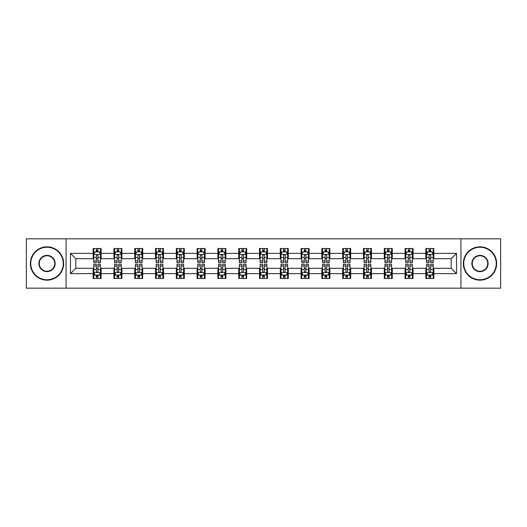 <?xml version="1.0" encoding="UTF-8"?>
<svg xmlns="http://www.w3.org/2000/svg" width="527" height="527" viewBox="0 0 527 527"><rect width="100%" height="100%" fill="white"/><g stroke="black" fill="none" stroke-linecap="round" stroke-linejoin="round"><path stroke-width="0.79" d="M460.927 288.164L500.65 288.164L500.65 238.836L460.927 238.836L460.927 288.164L66.073 288.164L66.073 238.836L26.35 238.836L26.35 288.164L66.073 288.164M460.927 238.836L66.073 238.836M433.866 253.368L433.866 248.5L425.869 248.5L425.869 253.368L413.069 253.368L413.069 248.5L405.072 248.5L405.072 253.368L392.272 253.368L392.272 248.5L384.275 248.5L384.275 253.368L371.476 253.368L371.476 248.5L363.478 248.5L363.478 253.368L350.679 253.368L350.679 248.5L342.682 248.5L342.682 253.368L329.889 253.368L329.889 248.5L321.885 248.5L321.885 253.368L309.092 253.368L309.092 248.5L301.095 248.5L301.095 253.368L288.295 253.368L288.295 248.5L280.298 248.5L280.298 253.368L267.499 253.368L267.499 248.5L259.501 248.5L259.501 253.368L246.702 253.368L246.702 248.5L238.705 248.5L238.705 253.368L225.905 253.368L225.905 248.5L217.908 248.5L217.908 253.368L205.115 253.368L205.115 248.5L197.111 248.5L197.111 253.368L184.318 253.368L184.318 248.5L176.321 248.5L176.321 253.368L163.522 253.368L163.522 248.5L155.524 248.5L155.524 253.368L142.725 253.368L142.725 248.5L134.728 248.5L134.728 253.368L121.928 253.368L121.928 248.5L113.931 248.5L113.931 253.368L101.131 253.368L101.131 248.5L93.134 248.5L93.134 253.368L70.473 253.368L70.473 273.632L75.809 268.296L93.134 268.296L93.134 278.5L101.131 278.5L101.131 268.296L113.931 268.296L113.931 278.5L121.928 278.5L121.928 268.296L134.728 268.296L134.728 278.5L142.725 278.5L142.725 268.296L155.524 268.296L155.524 278.5L163.522 278.5L163.522 268.296L176.321 268.296L176.321 278.5L184.318 278.5L184.318 268.296L197.111 268.296L197.111 278.5L205.115 278.5L205.115 268.296L217.908 268.296L217.908 278.5L225.905 278.5L225.905 268.296L238.705 268.296L238.705 278.5L246.702 278.5L246.702 268.296L259.501 268.296L259.501 278.5L267.499 278.5L267.499 268.296L280.298 268.296L280.298 278.5L288.295 278.5L288.295 268.296L301.095 268.296L301.095 278.5L309.092 278.5L309.092 268.296L321.885 268.296L321.885 278.5L329.889 278.5L329.889 268.296L342.682 268.296L342.682 278.5L350.679 278.5L350.679 268.296L363.478 268.296L363.478 278.5L371.476 278.5L371.476 268.296L384.275 268.296L384.275 278.5L392.272 278.5L392.272 268.296L405.072 268.296L405.072 278.5L413.069 278.5L413.069 268.296L425.869 268.296L425.869 278.5L433.866 278.5L433.866 268.296L451.191 268.296L451.191 258.704L433.866 258.704L433.866 253.368L456.527 253.368L456.527 273.632L433.866 273.632M425.869 273.632L413.069 273.632M405.072 273.632L392.272 273.632M384.275 273.632L371.476 273.632M363.478 273.632L350.679 273.632M342.682 273.632L329.889 273.632M321.885 273.632L309.092 273.632M301.095 273.632L288.295 273.632M280.298 273.632L267.499 273.632M259.501 273.632L246.702 273.632M238.705 273.632L225.905 273.632M217.908 273.632L205.115 273.632M197.111 273.632L184.318 273.632M176.321 273.632L163.522 273.632M155.524 273.632L142.725 273.632M134.728 273.632L121.928 273.632M113.931 273.632L101.131 273.632M93.134 273.632L70.473 273.632M425.869 253.368L425.869 258.704L413.069 258.704L413.069 253.368M405.072 253.368L405.072 258.704L392.272 258.704L392.272 253.368M384.275 253.368L384.275 258.704L371.476 258.704L371.476 253.368M363.478 253.368L363.478 258.704L350.679 258.704L350.679 253.368M342.682 253.368L342.682 258.704L329.889 258.704L329.889 253.368M321.885 253.368L321.885 258.704L309.092 258.704L309.092 253.368M301.095 253.368L301.095 258.704L288.295 258.704L288.295 253.368M280.298 253.368L280.298 258.704L267.499 258.704L267.499 253.368M259.501 253.368L259.501 258.704L246.702 258.704L246.702 253.368M238.705 253.368L238.705 258.704L225.905 258.704L225.905 253.368M217.908 253.368L217.908 258.704L205.115 258.704L205.115 253.368M197.111 253.368L197.111 258.704L184.318 258.704L184.318 253.368M176.321 253.368L176.321 258.704L163.522 258.704L163.522 253.368M155.524 253.368L155.524 258.704L142.725 258.704L142.725 253.368M134.728 253.368L134.728 258.704L121.928 258.704L121.928 253.368M113.931 253.368L113.931 258.704L101.131 258.704L101.131 253.368M93.134 253.368L93.134 258.704L75.809 258.704L70.473 253.368M75.809 258.704L75.809 268.296M456.527 273.632L451.191 268.296M451.191 258.704L456.527 253.368M93.134 251.834L93.799 251.834M96.336 251.834L97.936 251.834M100.466 251.834L101.131 251.834M93.134 258.566L93.799 258.566M96.336 258.566L97.936 258.566M100.466 258.566L101.131 258.566M93.134 268.434L93.799 268.434M96.336 268.434L97.936 268.434M100.466 268.434L101.131 268.434M93.134 275.166L93.799 275.166M96.336 275.166L97.936 275.166M100.466 275.166L101.131 275.166M113.931 268.434L114.596 268.434M117.132 268.434L118.733 268.434M121.263 268.434L121.928 268.434M113.931 275.166L114.596 275.166M117.132 275.166L118.733 275.166M121.263 275.166L121.928 275.166M113.931 251.834L114.596 251.834M117.132 251.834L118.733 251.834M121.263 251.834L121.928 251.834M113.931 258.566L114.596 258.566M117.132 258.566L118.733 258.566M121.263 258.566L121.928 258.566M134.728 268.434L135.393 268.434M137.929 268.434L139.523 268.434M142.059 268.434L142.725 268.434M134.728 275.166L135.393 275.166M137.929 275.166L139.523 275.166M142.059 275.166L142.725 275.166M134.728 251.834L135.393 251.834M137.929 251.834L139.523 251.834M142.059 251.834L142.725 251.834M134.728 258.566L135.393 258.566M137.929 258.566L139.523 258.566M142.059 258.566L142.725 258.566M155.524 268.434L156.19 268.434M158.719 268.434L160.32 268.434M162.856 268.434L163.522 268.434M155.524 275.166L156.19 275.166M158.719 275.166L160.32 275.166M162.856 275.166L163.522 275.166M155.524 251.834L156.19 251.834M158.719 251.834L160.32 251.834M162.856 251.834L163.522 251.834M155.524 258.566L156.19 258.566M158.719 258.566L160.32 258.566M162.856 258.566L163.522 258.566M176.321 268.434L176.986 268.434M179.516 268.434L181.117 268.434M183.653 268.434L184.318 268.434M176.321 275.166L176.986 275.166M179.516 275.166L181.117 275.166M183.653 275.166L184.318 275.166M176.321 251.834L176.986 251.834M179.516 251.834L181.117 251.834M183.653 251.834L184.318 251.834M176.321 258.566L176.986 258.566M179.516 258.566L181.117 258.566M183.653 258.566L184.318 258.566M197.111 268.434L197.783 268.434M200.313 268.434L201.913 268.434M204.443 268.434L205.115 268.434M197.111 275.166L197.783 275.166M200.313 275.166L201.913 275.166M204.443 275.166L205.115 275.166M197.111 251.834L197.783 251.834M200.313 251.834L201.913 251.834M204.443 251.834L205.115 251.834M197.111 258.566L197.783 258.566M200.313 258.566L201.913 258.566M204.443 258.566L205.115 258.566M217.908 268.434L218.573 268.434M221.109 268.434L222.71 268.434M225.24 268.434L225.905 268.434M217.908 275.166L218.573 275.166M221.109 275.166L222.71 275.166M225.24 275.166L225.905 275.166M217.908 251.834L218.573 251.834M221.109 251.834L222.71 251.834M225.24 251.834L225.905 251.834M217.908 258.566L218.573 258.566M221.109 258.566L222.71 258.566M225.24 258.566L225.905 258.566M238.705 268.434L239.37 268.434M241.906 268.434L243.507 268.434M246.037 268.434L246.702 268.434M238.705 275.166L239.37 275.166M241.906 275.166L243.507 275.166M246.037 275.166L246.702 275.166M238.705 251.834L239.37 251.834M241.906 251.834L243.507 251.834M246.037 251.834L246.702 251.834M238.705 258.566L239.37 258.566M241.906 258.566L243.507 258.566M246.037 258.566L246.702 258.566M259.501 268.434L260.167 268.434M262.703 268.434L264.297 268.434M266.833 268.434L267.499 268.434M259.501 275.166L260.167 275.166M262.703 275.166L264.297 275.166M266.833 275.166L267.499 275.166M259.501 251.834L260.167 251.834M262.703 251.834L264.297 251.834M266.833 251.834L267.499 251.834M259.501 258.566L260.167 258.566M262.703 258.566L264.297 258.566M266.833 258.566L267.499 258.566M280.298 268.434L280.963 268.434M283.493 268.434L285.094 268.434M287.63 268.434L288.295 268.434M280.298 275.166L280.963 275.166M283.493 275.166L285.094 275.166M287.63 275.166L288.295 275.166M280.298 251.834L280.963 251.834M283.493 251.834L285.094 251.834M287.63 251.834L288.295 251.834M280.298 258.566L280.963 258.566M283.493 258.566L285.094 258.566M287.63 258.566L288.295 258.566M301.095 268.434L301.76 268.434M304.29 268.434L305.891 268.434M308.427 268.434L309.092 268.434M301.095 275.166L301.76 275.166M304.29 275.166L305.891 275.166M308.427 275.166L309.092 275.166M301.095 251.834L301.76 251.834M304.29 251.834L305.891 251.834M308.427 251.834L309.092 251.834M301.095 258.566L301.76 258.566M304.29 258.566L305.891 258.566M308.427 258.566L309.092 258.566M321.885 268.434L322.557 268.434M325.087 268.434L326.687 268.434M329.217 268.434L329.889 268.434M321.885 275.166L322.557 275.166M325.087 275.166L326.687 275.166M329.217 275.166L329.889 275.166M321.885 251.834L322.557 251.834M325.087 251.834L326.687 251.834M329.217 251.834L329.889 251.834M321.885 258.566L322.557 258.566M325.087 258.566L326.687 258.566M329.217 258.566L329.889 258.566M342.682 268.434L343.347 268.434M345.883 268.434L347.484 268.434M350.014 268.434L350.679 268.434M342.682 275.166L343.347 275.166M345.883 275.166L347.484 275.166M350.014 275.166L350.679 275.166M342.682 251.834L343.347 251.834M345.883 251.834L347.484 251.834M350.014 251.834L350.679 251.834M342.682 258.566L343.347 258.566M345.883 258.566L347.484 258.566M350.014 258.566L350.679 258.566M363.478 268.434L364.144 268.434M366.68 268.434L368.281 268.434M370.81 268.434L371.476 268.434M363.478 275.166L364.144 275.166M366.68 275.166L368.281 275.166M370.81 275.166L371.476 275.166M363.478 251.834L364.144 251.834M366.68 251.834L368.281 251.834M370.81 251.834L371.476 251.834M363.478 258.566L364.144 258.566M366.68 258.566L368.281 258.566M370.81 258.566L371.476 258.566M384.275 268.434L384.941 268.434M387.477 268.434L389.071 268.434M391.607 268.434L392.272 268.434M384.275 275.166L384.941 275.166M387.477 275.166L389.071 275.166M391.607 275.166L392.272 275.166M384.275 251.834L384.941 251.834M387.477 251.834L389.071 251.834M391.607 251.834L392.272 251.834M384.275 258.566L384.941 258.566M387.477 258.566L389.071 258.566M391.607 258.566L392.272 258.566M405.072 268.434L405.737 268.434M408.267 268.434L409.868 268.434M412.404 268.434L413.069 268.434M405.072 275.166L405.737 275.166M408.267 275.166L409.868 275.166M412.404 275.166L413.069 275.166M405.072 251.834L405.737 251.834M408.267 251.834L409.868 251.834M412.404 251.834L413.069 251.834M405.072 258.566L405.737 258.566M408.267 258.566L409.868 258.566M412.404 258.566L413.069 258.566M425.869 268.434L426.534 268.434M429.064 268.434L430.664 268.434M433.201 268.434L433.866 268.434M425.869 275.166L426.534 275.166M429.064 275.166L430.664 275.166M433.201 275.166L433.866 275.166M425.869 251.834L426.534 251.834M429.064 251.834L430.664 251.834M433.201 251.834L433.866 251.834M425.869 258.566L426.534 258.566M429.064 258.566L430.664 258.566M433.201 258.566L433.866 258.566M97.936 250.239L96.336 250.239M100.466 261.03L97.936 261.03L97.936 262.703L100.466 262.703L100.466 254.567L99.135 251.899L95.137 251.899L93.799 254.567L93.799 262.703L96.336 262.703L96.336 261.03L93.799 261.03M93.799 254.567L93.799 248.5M100.466 254.567L100.466 248.5M96.336 251.899L96.336 248.5M97.936 248.5L97.936 251.899M97.936 261.03L97.936 255.569C97.403 254.541 96.869 254.541 96.336 255.569L96.336 261.03M96.336 276.761L97.936 276.761M93.799 265.97L96.336 265.97L96.336 264.297L93.799 264.297L93.799 272.433L95.137 275.101L99.135 275.101L100.466 272.433L100.466 264.297L97.936 264.297L97.936 265.97L100.466 265.97M100.466 272.433L100.466 278.5M93.799 272.433L93.799 278.5M97.936 275.101L97.936 278.5M96.336 278.5L96.336 275.101M96.336 265.97L96.336 271.431C96.869 272.459 97.403 272.459 97.936 271.431L97.936 265.97M47.015 247.235A16.265 16.265 0 0 0 30.75 263.5A16.265 16.265 0 0 0 47.015 279.765A16.265 16.265 0 0 0 63.273 263.5A16.265 16.265 0 0 0 47.015 247.235M47.015 280.166A16.666 16.666 0 0 1 30.349 263.5A16.666 16.666 0 0 1 47.015 246.834A16.666 16.666 0 0 1 63.675 263.5A16.666 16.666 0 0 1 47.015 280.166M47.015 255.371A8.129 8.129 0 0 1 55.144 263.5A8.129 8.129 0 0 1 47.015 271.629A8.129 8.129 0 0 1 38.879 263.5A8.129 8.129 0 0 1 47.015 255.371M47.015 271.234A7.734 7.734 0 0 0 54.742 263.5A7.734 7.734 0 0 0 47.015 255.766A7.734 7.734 0 0 0 39.281 263.5A7.734 7.734 0 0 0 47.015 271.234M479.985 247.235A16.265 16.265 0 0 0 463.727 263.5A16.265 16.265 0 0 0 479.985 279.765A16.265 16.265 0 0 0 496.25 263.5A16.265 16.265 0 0 0 479.985 247.235M479.985 280.166A16.666 16.666 0 0 1 463.325 263.5A16.666 16.666 0 0 1 479.985 246.834A16.666 16.666 0 0 1 496.651 263.5A16.666 16.666 0 0 1 479.985 280.166M479.985 255.371A8.129 8.129 0 0 1 488.121 263.5A8.129 8.129 0 0 1 479.985 271.629A8.129 8.129 0 0 1 471.856 263.5A8.129 8.129 0 0 1 479.985 255.371M479.985 271.234A7.734 7.734 0 0 0 487.719 263.5A7.734 7.734 0 0 0 479.985 255.766A7.734 7.734 0 0 0 472.258 263.5A7.734 7.734 0 0 0 479.985 271.234M118.733 250.239L117.132 250.239M121.263 261.03L118.733 261.03L118.733 262.703L121.263 262.703L121.263 254.567L119.932 251.899L115.933 251.899L114.596 254.567L114.596 262.703L117.132 262.703L117.132 261.03L114.596 261.03M114.596 254.567L114.596 248.5M121.263 254.567L121.263 248.5M117.132 251.899L117.132 248.5M118.733 248.5L118.733 251.899M118.733 261.03L118.733 255.569C118.2 254.541 117.666 254.541 117.132 255.569L117.132 261.03M139.523 250.239L137.929 250.239M142.059 261.03L139.523 261.03L139.523 262.703L142.059 262.703L142.059 254.567L140.729 251.899L136.724 251.899L135.393 254.567L135.393 262.703L137.929 262.703L137.929 261.03L135.393 261.03M135.393 254.567L135.393 248.5M142.059 254.567L142.059 248.5M137.929 251.899L137.929 248.5M139.523 248.5L139.523 251.899M139.523 261.03L139.523 255.569C138.996 254.541 138.463 254.541 137.929 255.569L137.929 261.03M117.132 276.761L118.733 276.761M114.596 265.97L117.132 265.97L117.132 264.297L114.596 264.297L114.596 272.433L115.933 275.101L119.932 275.101L121.263 272.433L121.263 264.297L118.733 264.297L118.733 265.97L121.263 265.97M121.263 272.433L121.263 278.5M114.596 272.433L114.596 278.5M118.733 275.101L118.733 278.5M117.132 278.5L117.132 275.101M117.132 265.97L117.132 271.431C117.666 272.459 118.2 272.459 118.733 271.431L118.733 265.97M137.929 276.761L139.523 276.761M135.393 265.97L137.929 265.97L137.929 264.297L135.393 264.297L135.393 272.433L136.724 275.101L140.729 275.101L142.059 272.433L142.059 264.297L139.523 264.297L139.523 265.97L142.059 265.97M142.059 272.433L142.059 278.5M135.393 272.433L135.393 278.5M139.523 275.101L139.523 278.5M137.929 278.5L137.929 275.101M137.929 265.97L137.929 271.431C138.456 272.459 138.99 272.459 139.523 271.431L139.523 265.97M160.32 250.239L158.719 250.239M162.856 261.03L160.32 261.03L160.32 262.703L162.856 262.703L162.856 254.567L161.519 251.899L157.52 251.899L156.19 254.567L156.19 262.703L158.719 262.703L158.719 261.03L156.19 261.03M156.19 254.567L156.19 248.5M162.856 254.567L162.856 248.5M158.719 251.899L158.719 248.5M160.32 248.5L160.32 251.899M160.32 261.03L160.32 255.569C159.786 254.541 159.253 254.541 158.719 255.569L158.719 261.03M181.117 250.239L179.516 250.239M183.653 261.03L181.117 261.03L181.117 262.703L183.653 262.703L183.653 254.567L182.316 251.899L178.317 251.899L176.986 254.567L176.986 262.703L179.516 262.703L179.516 261.03L176.986 261.03M176.986 254.567L176.986 248.5M183.653 254.567L183.653 248.5M179.516 251.899L179.516 248.5M181.117 248.5L181.117 251.899M181.117 261.03L181.117 255.569C180.583 254.541 180.05 254.541 179.516 255.569L179.516 261.03M201.913 250.239L200.313 250.239M204.443 261.03L201.913 261.03L201.913 262.703L204.443 262.703L204.443 254.567L203.112 251.899L199.114 251.899L197.783 254.567L197.783 262.703L200.313 262.703L200.313 261.03L197.783 261.03M197.783 254.567L197.783 248.5M204.443 254.567L204.443 248.5M200.313 251.899L200.313 248.5M201.913 248.5L201.913 251.899M201.913 261.03L201.913 255.569C201.38 254.541 200.846 254.541 200.313 255.569L200.313 261.03M158.719 276.761L160.32 276.761M156.19 265.97L158.719 265.97L158.719 264.297L156.19 264.297L156.19 272.433L157.52 275.101L161.519 275.101L162.856 272.433L162.856 264.297L160.32 264.297L160.32 265.97L162.856 265.97M162.856 272.433L162.856 278.5M156.19 272.433L156.19 278.5M160.32 275.101L160.32 278.5M158.719 278.5L158.719 275.101M158.719 265.97L158.719 271.431C159.253 272.459 159.786 272.459 160.32 271.431L160.32 265.97M179.516 276.761L181.117 276.761M176.986 265.97L179.516 265.97L179.516 264.297L176.986 264.297L176.986 272.433L178.317 275.101L182.316 275.101L183.653 272.433L183.653 264.297L181.117 264.297L181.117 265.97L183.653 265.97M183.653 272.433L183.653 278.5M176.986 272.433L176.986 278.5M181.117 275.101L181.117 278.5M179.516 278.5L179.516 275.101M179.516 265.97L179.516 271.431C180.05 272.459 180.583 272.459 181.117 271.431L181.117 265.97M200.313 276.761L201.913 276.761M197.783 265.97L200.313 265.97L200.313 264.297L197.783 264.297L197.783 272.433L199.114 275.101L203.112 275.101L204.443 272.433L204.443 264.297L201.913 264.297L201.913 265.97L204.443 265.97M204.443 272.433L204.443 278.5M197.783 272.433L197.783 278.5M201.913 275.101L201.913 278.5M200.313 278.5L200.313 275.101M200.313 265.97L200.313 271.431C200.846 272.459 201.38 272.459 201.913 271.431L201.913 265.97M222.71 250.239L221.109 250.239M225.24 261.03L222.71 261.03L222.71 262.703L225.24 262.703L225.24 254.567L223.909 251.899L219.911 251.899L218.573 254.567L218.573 262.703L221.109 262.703L221.109 261.03L218.573 261.03M218.573 254.567L218.573 248.5M225.24 254.567L225.24 248.5M221.109 251.899L221.109 248.5M222.71 248.5L222.71 251.899M222.71 261.03L222.71 255.569C222.177 254.541 221.643 254.541 221.109 255.569L221.109 261.03M221.109 276.761L222.71 276.761M218.573 265.97L221.109 265.97L221.109 264.297L218.573 264.297L218.573 272.433L219.911 275.101L223.909 275.101L225.24 272.433L225.24 264.297L222.71 264.297L222.71 265.97L225.24 265.97M225.24 272.433L225.24 278.5M218.573 272.433L218.573 278.5M222.71 275.101L222.71 278.5M221.109 278.5L221.109 275.101M221.109 265.97L221.109 271.431C221.643 272.459 222.177 272.459 222.71 271.431L222.71 265.97M243.507 250.239L241.906 250.239M246.037 261.03L243.507 261.03L243.507 262.703L246.037 262.703L246.037 254.567L244.706 251.899L240.707 251.899L239.37 254.567L239.37 262.703L241.906 262.703L241.906 261.03L239.37 261.03M239.37 254.567L239.37 248.5M246.037 254.567L246.037 248.5M241.906 251.899L241.906 248.5M243.507 248.5L243.507 251.899M243.507 261.03L243.507 255.569C242.973 254.541 242.44 254.541 241.906 255.569L241.906 261.03M241.906 276.761L243.507 276.761M239.37 265.97L241.906 265.97L241.906 264.297L239.37 264.297L239.37 272.433L240.707 275.101L244.706 275.101L246.037 272.433L246.037 264.297L243.507 264.297L243.507 265.97L246.037 265.97M246.037 272.433L246.037 278.5M239.37 272.433L239.37 278.5M243.507 275.101L243.507 278.5M241.906 278.5L241.906 275.101M241.906 265.97L241.906 271.431C242.44 272.459 242.973 272.459 243.507 271.431L243.507 265.97M264.297 250.239L262.703 250.239M266.833 261.03L264.297 261.03L264.297 262.703L266.833 262.703L266.833 254.567L265.503 251.899L261.497 251.899L260.167 254.567L260.167 262.703L262.703 262.703L262.703 261.03L260.167 261.03M260.167 254.567L260.167 248.5M266.833 254.567L266.833 248.5M262.703 251.899L262.703 248.5M264.297 248.5L264.297 251.899M264.297 261.03L264.297 255.569C263.77 254.541 263.236 254.541 262.703 255.569L262.703 261.03M262.703 276.761L264.297 276.761M260.167 265.97L262.703 265.97L262.703 264.297L260.167 264.297L260.167 272.433L261.497 275.101L265.503 275.101L266.833 272.433L266.833 264.297L264.297 264.297L264.297 265.97L266.833 265.97M266.833 272.433L266.833 278.5M260.167 272.433L260.167 278.5M264.297 275.101L264.297 278.5M262.703 278.5L262.703 275.101M262.703 265.97L262.703 271.431C263.23 272.459 263.763 272.459 264.297 271.431L264.297 265.97M285.094 250.239L283.493 250.239M287.63 261.03L285.094 261.03L285.094 262.703L287.63 262.703L287.63 254.567L286.293 251.899L282.294 251.899L280.963 254.567L280.963 262.703L283.493 262.703L283.493 261.03L280.963 261.03M280.963 254.567L280.963 248.5M287.63 254.567L287.63 248.5M283.493 251.899L283.493 248.5M285.094 248.5L285.094 251.899M285.094 261.03L285.094 255.569C284.56 254.541 284.027 254.541 283.493 255.569L283.493 261.03M283.493 276.761L285.094 276.761M280.963 265.97L283.493 265.97L283.493 264.297L280.963 264.297L280.963 272.433L282.294 275.101L286.293 275.101L287.63 272.433L287.63 264.297L285.094 264.297L285.094 265.97L287.63 265.97M287.63 272.433L287.63 278.5M280.963 272.433L280.963 278.5M285.094 275.101L285.094 278.5M283.493 278.5L283.493 275.101M283.493 265.97L283.493 271.431C284.027 272.459 284.56 272.459 285.094 271.431L285.094 265.97M305.891 250.239L304.29 250.239M308.427 261.03L305.891 261.03L305.891 262.703L308.427 262.703L308.427 254.567L307.089 251.899L303.091 251.899L301.76 254.567L301.76 262.703L304.29 262.703L304.29 261.03L301.76 261.03M301.76 254.567L301.76 248.5M308.427 254.567L308.427 248.5M304.29 251.899L304.29 248.5M305.891 248.5L305.891 251.899M305.891 261.03L305.891 255.569C305.357 254.541 304.823 254.541 304.29 255.569L304.29 261.03M304.29 276.761L305.891 276.761M301.76 265.97L304.29 265.97L304.29 264.297L301.76 264.297L301.76 272.433L303.091 275.101L307.089 275.101L308.427 272.433L308.427 264.297L305.891 264.297L305.891 265.97L308.427 265.97M308.427 272.433L308.427 278.5M301.76 272.433L301.76 278.5M305.891 275.101L305.891 278.5M304.29 278.5L304.29 275.101M304.29 265.97L304.29 271.431C304.823 272.459 305.357 272.459 305.891 271.431L305.891 265.97M326.687 250.239L325.087 250.239M329.217 261.03L326.687 261.03L326.687 262.703L329.217 262.703L329.217 254.567L327.886 251.899L323.888 251.899L322.557 254.567L322.557 262.703L325.087 262.703L325.087 261.03L322.557 261.03M322.557 254.567L322.557 248.5M329.217 254.567L329.217 248.5M325.087 251.899L325.087 248.5M326.687 248.5L326.687 251.899M326.687 261.03L326.687 255.569C326.154 254.541 325.62 254.541 325.087 255.569L325.087 261.03M325.087 276.761L326.687 276.761M322.557 265.97L325.087 265.97L325.087 264.297L322.557 264.297L322.557 272.433L323.888 275.101L327.886 275.101L329.217 272.433L329.217 264.297L326.687 264.297L326.687 265.97L329.217 265.97M329.217 272.433L329.217 278.5M322.557 272.433L322.557 278.5M326.687 275.101L326.687 278.5M325.087 278.5L325.087 275.101M325.087 265.97L325.087 271.431C325.62 272.459 326.154 272.459 326.687 271.431L326.687 265.97M347.484 250.239L345.883 250.239M350.014 261.03L347.484 261.03L347.484 262.703L350.014 262.703L350.014 254.567L348.683 251.899L344.684 251.899L343.347 254.567L343.347 262.703L345.883 262.703L345.883 261.03L343.347 261.03M343.347 254.567L343.347 248.5M350.014 254.567L350.014 248.5M345.883 251.899L345.883 248.5M347.484 248.5L347.484 251.899M347.484 261.03L347.484 255.569C346.95 254.541 346.417 254.541 345.883 255.569L345.883 261.03M345.883 276.761L347.484 276.761M343.347 265.97L345.883 265.97L345.883 264.297L343.347 264.297L343.347 272.433L344.684 275.101L348.683 275.101L350.014 272.433L350.014 264.297L347.484 264.297L347.484 265.97L350.014 265.97M350.014 272.433L350.014 278.5M343.347 272.433L343.347 278.5M347.484 275.101L347.484 278.5M345.883 278.5L345.883 275.101M345.883 265.97L345.883 271.431C346.417 272.459 346.95 272.459 347.484 271.431L347.484 265.97M368.281 250.239L366.68 250.239M370.81 261.03L368.281 261.03L368.281 262.703L370.81 262.703L370.81 254.567L369.48 251.899L365.481 251.899L364.144 254.567L364.144 262.703L366.68 262.703L366.68 261.03L364.144 261.03M364.144 254.567L364.144 248.5M370.81 254.567L370.81 248.5M366.68 251.899L366.68 248.5M368.281 248.5L368.281 251.899M368.281 261.03L368.281 255.569C367.747 254.541 367.214 254.541 366.68 255.569L366.68 261.03M366.68 276.761L368.281 276.761M364.144 265.97L366.68 265.97L366.68 264.297L364.144 264.297L364.144 272.433L365.481 275.101L369.48 275.101L370.81 272.433L370.81 264.297L368.281 264.297L368.281 265.97L370.81 265.97M370.81 272.433L370.81 278.5M364.144 272.433L364.144 278.5M368.281 275.101L368.281 278.5M366.68 278.5L366.68 275.101M366.68 265.97L366.68 271.431C367.214 272.459 367.747 272.459 368.281 271.431L368.281 265.97M389.071 250.239L387.477 250.239M391.607 261.03L389.071 261.03L389.071 262.703L391.607 262.703L391.607 254.567L390.276 251.899L386.271 251.899L384.941 254.567L384.941 262.703L387.477 262.703L387.477 261.03L384.941 261.03M384.941 254.567L384.941 248.5M391.607 254.567L391.607 248.5M387.477 251.899L387.477 248.5M389.071 248.5L389.071 251.899M389.071 261.03L389.071 255.569C388.544 254.541 388.01 254.541 387.477 255.569L387.477 261.03M387.477 276.761L389.071 276.761M384.941 265.97L387.477 265.97L387.477 264.297L384.941 264.297L384.941 272.433L386.271 275.101L390.276 275.101L391.607 272.433L391.607 264.297L389.071 264.297L389.071 265.97L391.607 265.97M391.607 272.433L391.607 278.5M384.941 272.433L384.941 278.5M389.071 275.101L389.071 278.5M387.477 278.5L387.477 275.101M387.477 265.97L387.477 271.431C388.004 272.459 388.537 272.459 389.071 271.431L389.071 265.97M409.868 250.239L408.267 250.239M412.404 261.03L409.868 261.03L409.868 262.703L412.404 262.703L412.404 254.567L411.067 251.899L407.068 251.899L405.737 254.567L405.737 262.703L408.267 262.703L408.267 261.03L405.737 261.03M405.737 254.567L405.737 248.5M412.404 254.567L412.404 248.5M408.267 251.899L408.267 248.5M409.868 248.5L409.868 251.899M409.868 261.03L409.868 255.569C409.334 254.541 408.8 254.541 408.267 255.569L408.267 261.03M408.267 276.761L409.868 276.761M405.737 265.97L408.267 265.97L408.267 264.297L405.737 264.297L405.737 272.433L407.068 275.101L411.067 275.101L412.404 272.433L412.404 264.297L409.868 264.297L409.868 265.97L412.404 265.97M412.404 272.433L412.404 278.5M405.737 272.433L405.737 278.5M409.868 275.101L409.868 278.5M408.267 278.5L408.267 275.101M408.267 265.97L408.267 271.431C408.8 272.459 409.334 272.459 409.868 271.431L409.868 265.97M430.664 250.239L429.064 250.239M433.201 261.03L430.664 261.03L430.664 262.703L433.201 262.703L433.201 254.567L431.863 251.899L427.865 251.899L426.534 254.567L426.534 262.703L429.064 262.703L429.064 261.03L426.534 261.03M426.534 254.567L426.534 248.5M433.201 254.567L433.201 248.5M429.064 251.899L429.064 248.5M430.664 248.5L430.664 251.899M430.664 261.03L430.664 255.569C430.131 254.541 429.597 254.541 429.064 255.569L429.064 261.03M429.064 276.761L430.664 276.761M426.534 265.97L429.064 265.97L429.064 264.297L426.534 264.297L426.534 272.433L427.865 275.101L431.863 275.101L433.201 272.433L433.201 264.297L430.664 264.297L430.664 265.97L433.201 265.97M433.201 272.433L433.201 278.5M426.534 272.433L426.534 278.5M430.664 275.101L430.664 278.5M429.064 278.5L429.064 275.101M429.064 265.97L429.064 271.431C429.597 272.459 430.131 272.459 430.664 271.431L430.664 265.97M100.433 254.501L93.839 254.501M93.799 252.064L95.058 252.064M99.214 252.064L100.466 252.064M96.336 257.453L93.799 257.453M100.466 257.453L97.936 257.453M97.936 251.083L96.336 251.083M93.839 272.499L100.433 272.499M100.466 274.936L99.214 274.936M95.058 274.936L93.799 274.936M97.936 269.547L100.466 269.547M93.799 269.547L96.336 269.547M96.336 275.917L97.936 275.917M121.23 254.501L114.629 254.501M114.596 252.064L115.854 252.064M120.011 252.064L121.263 252.064M117.132 257.453L114.596 257.453M121.263 257.453L118.733 257.453M118.733 251.083L117.132 251.083M142.026 254.501L135.426 254.501M135.393 252.064L136.645 252.064M140.808 252.064L142.059 252.064M137.929 257.453L135.393 257.453M142.059 257.453L139.523 257.453M139.523 251.083L137.929 251.083M114.629 272.499L121.23 272.499M121.263 274.936L120.011 274.936M115.854 274.936L114.596 274.936M118.733 269.547L121.263 269.547M114.596 269.547L117.132 269.547M117.132 275.917L118.733 275.917M135.426 272.499L142.026 272.499M142.059 274.936L140.808 274.936M136.645 274.936L135.393 274.936M139.523 269.547L142.059 269.547M135.393 269.547L137.929 269.547M137.929 275.917L139.523 275.917M162.823 254.501L156.223 254.501M156.19 252.064L157.441 252.064M161.605 252.064L162.856 252.064M158.719 257.453L156.19 257.453M162.856 257.453L160.32 257.453M160.32 251.083L158.719 251.083M183.62 254.501L177.019 254.501M176.986 252.064L178.238 252.064M182.395 252.064L183.653 252.064M179.516 257.453L176.986 257.453M183.653 257.453L181.117 257.453M181.117 251.083L179.516 251.083M204.41 254.501L197.816 254.501M197.783 252.064L199.035 252.064M203.191 252.064L204.443 252.064M200.313 257.453L197.783 257.453M204.443 257.453L201.913 257.453M201.913 251.083L200.313 251.083M156.223 272.499L162.823 272.499M162.856 274.936L161.605 274.936M157.441 274.936L156.19 274.936M160.32 269.547L162.856 269.547M156.19 269.547L158.719 269.547M158.719 275.917L160.32 275.917M177.019 272.499L183.62 272.499M183.653 274.936L182.395 274.936M178.238 274.936L176.986 274.936M181.117 269.547L183.653 269.547M176.986 269.547L179.516 269.547M179.516 275.917L181.117 275.917M197.816 272.499L204.41 272.499M204.443 274.936L203.191 274.936M199.035 274.936L197.783 274.936M201.913 269.547L204.443 269.547M197.783 269.547L200.313 269.547M200.313 275.917L201.913 275.917M225.207 254.501L218.606 254.501M218.573 252.064L219.831 252.064M223.988 252.064L225.24 252.064M221.109 257.453L218.573 257.453M225.24 257.453L222.71 257.453M222.71 251.083L221.109 251.083M218.606 272.499L225.207 272.499M225.24 274.936L223.988 274.936M219.831 274.936L218.573 274.936M222.71 269.547L225.24 269.547M218.573 269.547L221.109 269.547M221.109 275.917L222.71 275.917M246.004 254.501L239.403 254.501M239.37 252.064L240.622 252.064M244.785 252.064L246.037 252.064M241.906 257.453L239.37 257.453M246.037 257.453L243.507 257.453M243.507 251.083L241.906 251.083M239.403 272.499L246.004 272.499M246.037 274.936L244.785 274.936M240.622 274.936L239.37 274.936M243.507 269.547L246.037 269.547M239.37 269.547L241.906 269.547M241.906 275.917L243.507 275.917M266.8 254.501L260.2 254.501M260.167 252.064L261.418 252.064M265.582 252.064L266.833 252.064M262.703 257.453L260.167 257.453M266.833 257.453L264.297 257.453M264.297 251.083L262.703 251.083M260.2 272.499L266.8 272.499M266.833 274.936L265.582 274.936M261.418 274.936L260.167 274.936M264.297 269.547L266.833 269.547M260.167 269.547L262.703 269.547M262.703 275.917L264.297 275.917M287.597 254.501L280.996 254.501M280.963 252.064L282.215 252.064M286.378 252.064L287.63 252.064M283.493 257.453L280.963 257.453M287.63 257.453L285.094 257.453M285.094 251.083L283.493 251.083M280.996 272.499L287.597 272.499M287.63 274.936L286.378 274.936M282.215 274.936L280.963 274.936M285.094 269.547L287.63 269.547M280.963 269.547L283.493 269.547M283.493 275.917L285.094 275.917M308.394 254.501L301.793 254.501M301.76 252.064L303.012 252.064M307.169 252.064L308.427 252.064M304.29 257.453L301.76 257.453M308.427 257.453L305.891 257.453M305.891 251.083L304.29 251.083M301.793 272.499L308.394 272.499M308.427 274.936L307.169 274.936M303.012 274.936L301.76 274.936M305.891 269.547L308.427 269.547M301.76 269.547L304.29 269.547M304.29 275.917L305.891 275.917M329.184 254.501L322.59 254.501M322.557 252.064L323.809 252.064M327.965 252.064L329.217 252.064M325.087 257.453L322.557 257.453M329.217 257.453L326.687 257.453M326.687 251.083L325.087 251.083M322.59 272.499L329.184 272.499M329.217 274.936L327.965 274.936M323.809 274.936L322.557 274.936M326.687 269.547L329.217 269.547M322.557 269.547L325.087 269.547M325.087 275.917L326.687 275.917M349.981 254.501L343.38 254.501M343.347 252.064L344.605 252.064M348.762 252.064L350.014 252.064M345.883 257.453L343.347 257.453M350.014 257.453L347.484 257.453M347.484 251.083L345.883 251.083M343.38 272.499L349.981 272.499M350.014 274.936L348.762 274.936M344.605 274.936L343.347 274.936M347.484 269.547L350.014 269.547M343.347 269.547L345.883 269.547M345.883 275.917L347.484 275.917M370.777 254.501L364.177 254.501M364.144 252.064L365.395 252.064M369.559 252.064L370.81 252.064M366.68 257.453L364.144 257.453M370.81 257.453L368.281 257.453M368.281 251.083L366.68 251.083M364.177 272.499L370.777 272.499M370.81 274.936L369.559 274.936M365.395 274.936L364.144 274.936M368.281 269.547L370.81 269.547M364.144 269.547L366.68 269.547M366.68 275.917L368.281 275.917M391.574 254.501L384.973 254.501M384.941 252.064L386.192 252.064M390.355 252.064L391.607 252.064M387.477 257.453L384.941 257.453M391.607 257.453L389.071 257.453M389.071 251.083L387.477 251.083M384.973 272.499L391.574 272.499M391.607 274.936L390.355 274.936M386.192 274.936L384.941 274.936M389.071 269.547L391.607 269.547M384.941 269.547L387.477 269.547M387.477 275.917L389.071 275.917M412.371 254.501L405.77 254.501M405.737 252.064L406.989 252.064M411.146 252.064L412.404 252.064M408.267 257.453L405.737 257.453M412.404 257.453L409.868 257.453M409.868 251.083L408.267 251.083M405.77 272.499L412.371 272.499M412.404 274.936L411.146 274.936M406.989 274.936L405.737 274.936M409.868 269.547L412.404 269.547M405.737 269.547L408.267 269.547M408.267 275.917L409.868 275.917M433.161 254.501L426.567 254.501M426.534 252.064L427.786 252.064M431.942 252.064L433.201 252.064M429.064 257.453L426.534 257.453M433.201 257.453L430.664 257.453M430.664 251.083L429.064 251.083M426.567 272.499L433.161 272.499M433.201 274.936L431.942 274.936M427.786 274.936L426.534 274.936M430.664 269.547L433.201 269.547M426.534 269.547L429.064 269.547M429.064 275.917L430.664 275.917"/></g></svg>
